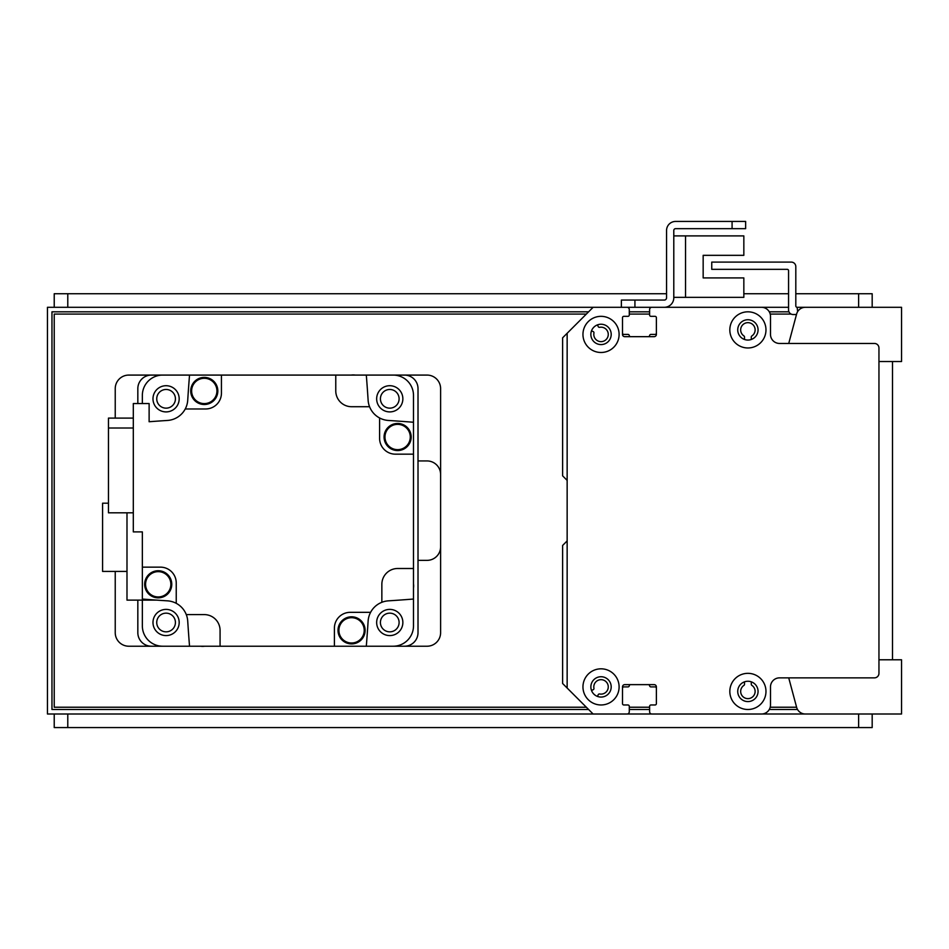 <?xml version="1.0" encoding="UTF-8"?>
<svg xmlns="http://www.w3.org/2000/svg" width="949" height="949" viewBox="0 0 949 949"><rect width="100%" height="100%" fill="white"/><g stroke="black" fill="none" stroke-linecap="round" stroke-linejoin="round"><path stroke-width="1.42" d="M574.786 325.637A1.352 1.352 0 0 0 574.75 325.673L562.627 337.797L562.627 475.852L566.743 479.98A1.352 1.352 0 0 1 567.146 480.941M567.146 540.372A1.352 1.352 0 0 1 566.743 541.321L562.627 545.45L562.627 683.505L593.125 714.016L627.016 714.016A2.254 2.254 0 0 0 629.282 711.75L629.282 706.329A1.352 1.352 0 0 0 627.918 704.977L623.849 704.977A1.352 1.352 0 0 1 622.497 703.612A1.352 1.352 0 0 0 623.849 704.977L627.918 704.977A1.352 1.352 0 0 1 629.282 706.329L629.282 711.75M648.345 684.632A1.352 1.352 0 0 1 649.614 685.771A1.352 1.352 0 0 0 650.955 686.898L655.035 686.898A1.352 1.352 0 0 1 656.388 688.25M649.614 711.75L649.614 706.329A1.352 1.352 0 0 1 650.967 704.977L655.035 704.977A1.352 1.352 0 0 0 656.388 703.612A1.352 1.352 0 0 1 655.035 704.977L650.967 704.977A1.352 1.352 0 0 0 649.614 706.329L649.614 711.75A2.254 2.254 0 0 0 651.868 714.016L761.454 714.016A9.039 9.039 0 0 0 770.493 704.977L770.493 686.898A9.039 9.039 0 0 1 779.532 677.859L874.432 677.859A4.52 4.52 0 0 0 878.952 673.339L878.952 347.963A4.52 4.52 0 0 0 874.432 343.455L779.532 343.455A9.039 9.039 0 0 1 770.493 334.416L770.493 316.337A9.039 9.039 0 0 0 761.454 307.298L651.868 307.298A2.254 2.254 0 0 0 649.614 309.552L649.614 314.973A1.352 1.352 0 0 0 649.614 315.021L649.614 309.552A2.254 2.254 0 0 1 651.868 307.298L680.113 307.298A1.352 1.352 0 0 1 680.184 307.298M751.288 681.833L751.288 684.253A1.352 1.352 0 0 0 751.893 685.392A7.236 7.236 0 0 1 753.34 696.175A7.236 7.236 0 0 1 742.462 696.175A7.236 7.236 0 0 1 743.909 685.392A1.352 1.352 0 0 0 744.514 684.253L744.514 681.833M656.388 317.642A1.352 1.352 0 0 1 656.388 317.69L656.388 333.052A1.352 1.352 0 0 1 655.035 334.404L650.955 334.404A1.352 1.352 0 0 0 649.614 335.543A1.352 1.352 0 0 1 648.274 336.67L630.611 336.67A1.352 1.352 0 0 1 629.282 335.543A1.352 1.352 0 0 0 627.941 334.404L623.849 334.404A1.352 1.352 0 0 1 622.497 333.063M629.282 309.481A2.254 2.254 0 0 0 627.016 307.298L618.06 307.298A1.352 1.352 0 0 0 618.001 307.298M597.562 324.855L598.131 326.444A1.352 1.352 0 0 0 599.661 327.31A7.236 7.236 0 0 1 608.25 333.953A7.236 7.236 0 0 1 600.575 341.628A7.236 7.236 0 0 1 593.932 333.04A1.352 1.352 0 0 0 593.066 331.509L591.476 330.928M744.514 339.481L744.514 337.049A1.352 1.352 0 0 0 743.909 335.922A7.236 7.236 0 0 1 742.462 325.127A7.236 7.236 0 0 1 753.34 325.127A7.236 7.236 0 0 1 751.893 335.922A1.352 1.352 0 0 0 751.288 337.049L751.288 339.481M752.652 307.298A13.559 13.559 0 0 0 752.427 307.298L725.309 307.298A1.352 1.352 0 0 0 725.238 307.298M707.302 307.298A1.352 1.352 0 0 0 707.23 307.298L698.191 307.298A1.352 1.352 0 0 0 698.12 307.298M591.476 690.374L593.066 689.793A1.352 1.352 0 0 0 593.932 688.262A7.236 7.236 0 0 1 600.575 679.686A7.236 7.236 0 0 1 608.25 687.361A7.236 7.236 0 0 1 599.661 693.992A1.352 1.352 0 0 0 598.131 694.87L597.562 696.447M622.497 688.25A1.352 1.352 0 0 1 623.849 686.898L627.941 686.898A1.352 1.352 0 0 0 629.282 685.771A1.352 1.352 0 0 1 630.539 684.632M567.146 688.025L567.146 333.277L593.125 307.298L627.016 307.298A2.254 2.254 0 0 1 629.282 309.552L629.282 314.985A1.352 1.352 0 0 1 627.918 316.337L623.849 316.337A1.352 1.352 0 0 0 622.497 317.69L622.497 334.416A2.254 2.254 0 0 0 624.762 336.67L654.134 336.67A2.254 2.254 0 0 0 656.388 334.416L656.388 317.69A1.352 1.352 0 0 0 655.035 316.337L650.967 316.337A1.352 1.352 0 0 1 649.614 314.985M622.497 703.612L622.497 686.898A2.254 2.254 0 0 1 624.762 684.632L654.134 684.632A2.254 2.254 0 0 1 656.388 686.898L656.388 703.612M601.037 316.337A18.078 18.078 0 0 1 616.684 343.455A18.078 18.078 0 0 1 585.379 343.455A18.078 18.078 0 0 1 601.037 316.337M747.907 673.339A18.078 18.078 0 0 1 763.554 700.457A18.078 18.078 0 0 1 732.248 700.457A18.078 18.078 0 0 1 747.907 673.339M747.907 311.818A18.078 18.078 0 0 1 763.554 338.935A18.078 18.078 0 0 1 732.248 338.935A18.078 18.078 0 0 1 747.907 311.818M601.037 668.82A18.078 18.078 0 0 1 616.684 695.937A18.078 18.078 0 0 1 585.379 695.937A18.078 18.078 0 0 1 601.037 668.82M601.037 676.732A10.166 10.166 0 0 0 592.223 691.975A10.166 10.166 0 0 0 609.839 691.975A10.166 10.166 0 0 0 601.037 676.732M747.907 319.73A10.166 10.166 0 0 0 739.093 334.973A10.166 10.166 0 0 0 756.709 334.973A10.166 10.166 0 0 0 747.907 319.73M747.907 681.252A10.166 10.166 0 0 0 739.093 696.495A10.166 10.166 0 0 0 756.709 696.495A10.166 10.166 0 0 0 747.907 681.252M601.037 324.238A10.166 10.166 0 0 0 592.223 339.493A10.166 10.166 0 0 0 609.839 339.493A10.166 10.166 0 0 0 601.037 324.238M673.79 297.357L743.838 297.357L743.838 277.927L703.162 277.927L703.162 255.328L743.838 255.328L743.838 235.898L673.79 235.898M649.614 307.298L664.3 307.298A9.49 9.49 0 0 0 673.79 297.808L673.79 230.477A1.803 1.803 0 0 1 675.593 228.662L745.641 228.662L745.641 221.437L675.593 221.437A9.039 9.039 0 0 0 666.554 230.477L666.554 297.808A2.254 2.254 0 0 1 664.3 300.062L621.37 300.062L621.37 307.298L788.572 307.298M796.484 314.522L793.091 314.522A4.52 4.52 90 0 1 788.572 310.003L788.572 270.69A1.352 1.352 -90 0 0 787.219 269.338L711.75 269.338L711.75 262.102L791.288 262.102A4.52 4.52 90 0 1 795.808 266.622L795.808 305.934A1.352 1.352 -90 0 0 797.16 307.298L797.611 311.675M829.248 307.298L797.611 307.298M366.314 375.08A1717.239 1717.239 0 0 1 368.117 400.205A21.697 21.697 0 0 0 369.564 406.718L351.581 406.718A15.813 15.813 0 0 1 335.768 390.893L335.768 375.08L427.05 375.08A13.559 13.559 0 0 1 440.609 388.639L440.609 632.663A13.559 13.559 0 0 1 427.05 646.222L393.159 646.222A20.332 20.332 0 0 0 413.491 625.889L413.491 599.044A1717.239 1717.239 0 0 1 388.366 600.847A21.697 21.697 0 0 0 368.117 621.097A1717.239 1717.239 0 0 1 366.314 646.222L404.452 646.222A13.559 13.559 0 0 0 418.011 632.663L418.011 388.639A13.559 13.559 0 0 0 404.452 375.08L393.159 375.08A20.332 20.332 0 0 1 413.491 395.413L413.491 454.168L395.413 454.168A15.813 15.813 0 0 1 379.6 438.343L379.6 417.975A21.697 21.697 0 0 0 388.366 420.454A1717.239 1717.239 0 0 1 413.491 422.258M142.35 403.55L142.35 395.413A20.332 20.332 0 0 1 162.682 375.08L151.389 375.08A13.559 13.559 0 0 0 137.83 388.639L137.83 403.55M137.83 600.124L137.83 632.663A13.559 13.559 0 0 0 151.389 646.222L162.682 646.222A20.332 20.332 0 0 1 142.35 625.889L142.35 600.124M175.423 622.497A9.336 9.336 0 0 1 161.413 630.587A9.336 9.336 0 0 1 161.413 614.406A9.336 9.336 0 0 1 175.423 622.497M399.102 398.817A9.336 9.336 0 0 1 385.092 406.896A9.336 9.336 0 0 1 385.092 390.727A9.336 9.336 0 0 1 399.102 398.817M175.423 398.817A9.336 9.336 0 0 1 161.413 406.896A9.336 9.336 0 0 1 161.413 390.727A9.336 9.336 0 0 1 175.423 398.817M399.102 622.497A9.336 9.336 0 0 1 385.092 630.587A9.336 9.336 0 0 1 385.092 614.406A9.336 9.336 0 0 1 399.102 622.497M366.314 646.222L334.404 646.222L334.404 628.143A15.813 15.813 0 0 1 350.228 612.33L370.596 612.33M335.768 375.08L221.437 375.08L221.437 393.159A15.813 15.813 0 0 1 205.613 408.972L185.245 408.972A21.697 21.697 0 0 1 167.475 420.454A1717.239 1717.239 0 0 0 149.123 421.736L149.123 403.55L133.311 403.55L133.311 531.891L142.35 531.891L142.35 567.146L160.428 567.146A15.813 15.813 0 0 1 176.241 582.959L176.241 603.327A21.697 21.697 0 0 1 187.724 621.097A1717.239 1717.239 0 0 0 189.527 646.222L334.404 646.222M204.664 646.222A13.333 13.333 0 0 1 200.571 646.222M413.491 583.908A13.333 13.333 0 0 1 413.491 588M413.491 599.044L413.491 454.168M186.277 614.596L204.26 614.596A15.813 15.813 0 0 1 220.073 630.409L220.073 646.222M381.854 602.295L381.854 584.311A15.813 15.813 0 0 1 397.678 568.498L413.491 568.498M369.564 406.718A21.697 21.697 0 0 0 379.6 417.975M185.245 408.972A21.697 21.697 0 0 0 187.724 400.205A1717.239 1717.239 0 0 1 189.527 375.08L221.437 375.08M351.177 375.08A13.333 13.333 0 0 1 355.27 375.08M397.631 423.456A13.559 13.559 0 0 1 409.363 443.788A13.559 13.559 0 0 1 385.887 443.788A13.559 13.559 0 0 1 397.631 423.456M397.631 423.681A13.333 13.333 0 0 1 409.173 443.681A13.333 13.333 0 0 1 386.077 443.681A13.333 13.333 0 0 1 397.631 423.681M397.631 424.357A12.657 12.657 0 0 1 408.58 443.337A12.657 12.657 0 0 1 386.67 443.337A12.657 12.657 0 0 1 397.631 424.357M389.766 385.709A13.108 13.108 0 0 0 378.414 405.365A13.108 13.108 0 0 0 401.107 405.365A13.108 13.108 0 0 0 389.766 385.709M204.284 377.394A13.559 13.559 0 0 1 216.016 397.726A13.559 13.559 0 0 1 192.54 397.726A13.559 13.559 0 0 1 204.284 377.394M204.284 377.619A13.333 13.333 0 0 1 215.826 397.619A13.333 13.333 0 0 1 192.73 397.619A13.333 13.333 0 0 1 204.284 377.619M204.284 378.295A12.657 12.657 0 0 1 215.233 397.275A12.657 12.657 0 0 1 193.323 397.275A12.657 12.657 0 0 1 204.284 378.295M166.075 385.709A13.108 13.108 0 0 0 154.734 405.365A13.108 13.108 0 0 0 177.427 405.365A13.108 13.108 0 0 0 166.075 385.709M142.35 567.146L142.35 599.044A1717.239 1717.239 0 0 0 167.475 600.847A21.697 21.697 0 0 1 176.241 603.327M133.311 418.106L108.459 418.106L108.459 428.011L133.311 428.011M108.459 428.011L108.459 512.816L133.311 512.816M158.222 570.74A13.559 13.559 0 0 1 169.954 591.073A13.559 13.559 0 0 1 146.478 591.073A13.559 13.559 0 0 1 158.222 570.74M158.222 570.966A13.333 13.333 0 0 1 169.764 590.966A13.333 13.333 0 0 1 146.668 590.966A13.333 13.333 0 0 1 158.222 570.966M158.222 571.642A12.657 12.657 0 0 1 169.171 590.622A12.657 12.657 0 0 1 147.261 590.622A12.657 12.657 0 0 1 158.222 571.642M166.075 609.388A13.108 13.108 0 0 0 154.734 629.045A13.108 13.108 0 0 0 177.427 629.045A13.108 13.108 0 0 0 166.075 609.388M126.988 512.816L126.988 600.124L156.858 600.124M126.988 571.428L102.587 571.428L102.587 503.195L108.459 503.195M351.569 616.803A13.559 13.559 0 0 1 363.301 637.135A13.559 13.559 0 0 1 339.825 637.135A13.559 13.559 0 0 1 351.569 616.803M351.569 617.028A13.333 13.333 0 0 1 363.111 637.016A13.333 13.333 0 0 1 340.015 637.016A13.333 13.333 0 0 1 351.569 617.028M351.569 617.704A12.657 12.657 0 0 1 362.518 636.684A12.657 12.657 0 0 1 340.608 636.684A12.657 12.657 0 0 1 351.569 617.704M389.766 609.388A13.108 13.108 0 0 0 378.414 629.045A13.108 13.108 0 0 0 401.107 629.045A13.108 13.108 0 0 0 389.766 609.388M788.726 677.859L796.484 706.78M761.644 714.004L901.55 714.004L901.55 659.78L878.952 659.78L878.952 361.522L901.55 361.522L901.55 307.298L815.689 307.298M826.793 714.004L805.357 714.004L826.793 714.004M796.626 707.313A9.039 9.039 0 0 0 805.357 714.004M805.357 307.298L805.357 307.298A9.039 9.039 0 0 0 796.626 313.989L788.738 343.455M732.082 221.437L675.593 221.437L732.082 221.437L732.082 228.662M673.79 230.477A1.803 1.803 0 0 1 675.593 228.662A1.803 1.803 0 0 0 673.79 230.477M666.554 297.808A2.254 2.254 0 0 1 664.3 300.062A2.254 2.254 0 0 0 666.554 297.808M703.162 277.927L703.162 255.328L703.162 277.927M685.534 297.357L685.534 235.898M588.605 709.496L51.97 709.496L51.97 311.818L588.605 311.818M629.282 311.818L649.614 311.818M769.283 311.818L788.951 311.818M797.528 709.496L769.283 709.496M649.614 709.496L629.282 709.496M621.37 307.298L47.45 307.298L47.45 714.004L593.125 714.004M878.952 307.298L842.807 307.298M627.111 714.004L651.785 714.004M842.807 714.004L878.952 714.004M54.223 293.739L54.223 307.298L54.223 293.739L666.554 293.739M872.178 307.298L872.178 293.739L795.808 293.739M743.838 293.739L788.572 293.739M892.511 361.522L892.511 659.78M115.232 571.428L115.232 632.663A13.559 13.559 0 0 0 128.791 646.222L189.527 646.222M418.011 560.361L427.05 560.361A13.559 13.559 0 0 0 440.609 546.802M189.527 375.08L128.791 375.08A13.559 13.559 0 0 0 115.232 388.639L115.232 418.106M440.609 474.5A13.559 13.559 0 0 0 427.05 460.941L418.011 460.941M586.34 707.23L54.223 707.23L54.223 314.072L586.352 314.072M629.282 314.072L649.614 314.072M770.208 314.072L791.122 314.072M796.602 707.23L770.208 707.23M649.614 707.23L629.282 707.23M872.178 714.004L872.178 727.563L54.223 727.563L54.223 714.004M634.928 307.298L634.928 300.062M858.62 307.298L858.62 293.739M67.782 307.298L67.782 293.739M67.782 714.004L67.782 727.563M858.62 714.004L858.62 727.563"/></g></svg>
